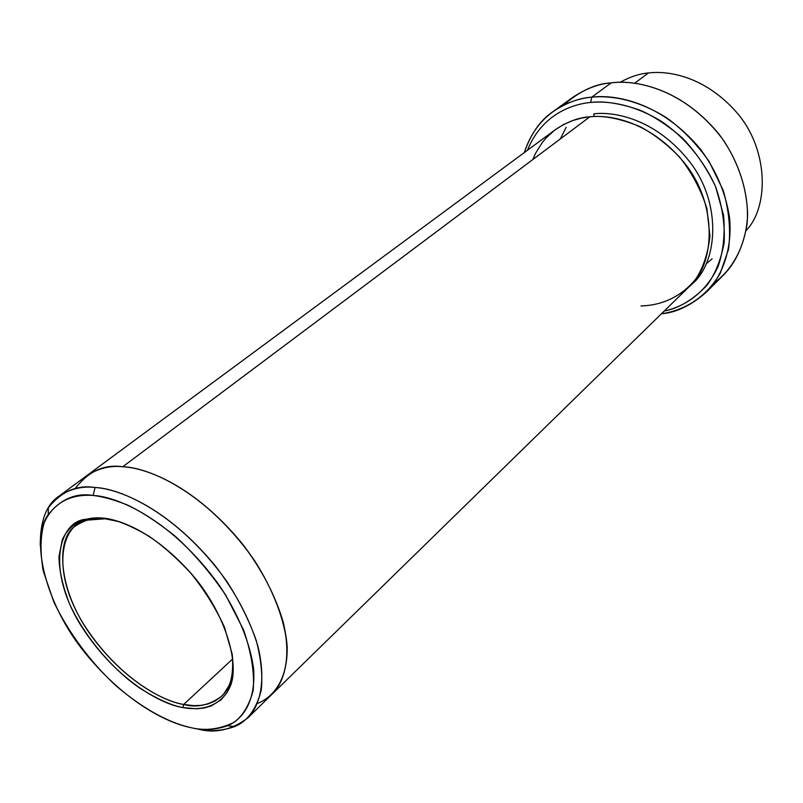 <?xml version="1.0" encoding="UTF-8"?>
<svg xmlns="http://www.w3.org/2000/svg" width="803" height="803" viewBox="0 0 803 803"><rect width="100%" height="100%" fill="white"/><g stroke="black" fill="none" stroke-linecap="round" stroke-linejoin="round"><path stroke-width="1.2" d="M183.666 704.472C163.29 701.581 117.76 678.033 83.351 623.71C49.113 567.801 62.845 523.345 87.206 520.113L105.113 518.788L102.694 518.055L84.435 519.431C59.593 522.743 45.721 568.133 80.671 625.135C115.773 680.532 162.176 704.592 182.964 707.584L183.666 704.472L232.689 658.932L183.666 704.472C196.655 708.015 209.222 705.325 221.387 696.422C230.411 688.773 234.024 674.751 232.208 654.335C233.733 667.715 232.529 678.374 228.604 686.314L223.816 693.842L220.976 696.803L214.662 701.27L207.836 704.03L200.8 705.385L193.794 705.636L183.666 704.472L182.964 707.584C171.661 705.616 157.117 699.042 139.361 687.85C115.15 671.208 86.162 639.75 69.66 604.177C62.825 586.712 59.241 570.893 58.93 556.72L62.373 539.516C71.126 521.037 87.928 516.741 102.694 518.055C114.066 518.838 129.413 524.831 148.706 536.043C162.286 545.287 176.218 557.553 190.512 572.83C204.323 589.814 215.636 607.921 224.459 627.153L232.157 653.993C233.573 670.013 231.866 682.851 227.048 692.497C215.545 708.788 197.618 710.284 182.964 707.584L196.855 708.788L204.052 708.025L211.159 705.978L221.046 699.845L226.566 693.28L228.835 689.165C242.094 666.6 224.408 609.025 187.982 569.969C152.329 531.405 119.888 519.571 102.694 518.055L105.113 518.788C95.005 517.303 85.319 519.581 76.084 525.614C55.558 537.297 56.963 589.282 91.943 636.679C126.302 682.911 164.545 701.29 183.666 704.472M706.51 291.991C691.363 305.361 676.337 312.618 661.451 313.762C680.854 310.972 704.492 300.282 720.281 273.191L728.512 249.402C730.931 230.772 729.174 211.089 723.212 190.351L708.999 161.242C696.392 143.687 682.47 129.343 667.223 118.192C636.769 98.96 610.2 95.376 591.701 97.163C615.66 94.132 661.592 102.382 700.316 149.027C716.015 169.995 725.771 192.971 729.596 217.944C732.446 250.084 721.817 276.433 706.51 291.991L723.734 274.807C735.598 262.772 743.367 245.929 747.031 224.248C749.872 194.607 738.78 159.827 718.434 133.489C680.382 87.637 634.952 79.748 611.183 82.87C635.946 79.306 686.304 89.113 724.206 141.338C739.101 164.645 746.91 189.016 747.633 214.461C746.308 246.641 731.603 270.179 714.419 282.696M590.737 102.433C604.047 100.776 620.639 103.416 640.523 110.362C654.254 116.525 668.106 125.649 682.098 137.725C695.589 151.707 706.75 168.018 715.593 186.647L723.553 215.294C725.189 234.346 723.352 251.439 718.063 266.566C705.094 294.34 683.052 306.957 664.222 311.052C679.047 308.242 693.35 299.599 707.132 285.115C715.332 273.723 720.994 259.63 724.135 242.817C725.129 224.679 722.278 205.959 715.593 186.647C702.896 158.462 682.57 135.577 661.18 121.203C632.734 104.029 608.122 100.807 590.737 102.433C569.949 104.41 541.152 115.993 527.441 150.271C541.152 115.993 569.949 104.41 590.737 102.433L591.701 97.163L590.737 102.433M93.128 495.471C116.706 496.314 171.772 519.089 219.781 586.039C238.772 615.188 250.054 642.832 253.638 668.949C255.776 700.959 243.199 718.996 227.721 725.691C215.294 729.997 203.229 730.7 191.526 727.789C205.658 731.061 219.892 729.214 234.215 722.258C242.998 715.603 249.321 705.014 253.166 690.47C254.681 673.305 251.5 653.15 243.61 629.994L225.683 595.023C210.135 572.338 193.362 552.775 175.345 536.314C157.82 522.301 141.8 511.842 127.286 504.946C114.006 499.697 102.623 496.535 93.128 495.471C75.02 494.066 54.604 499.747 44.245 522.673C40.321 535.711 39.989 551.822 43.252 570.993L53.761 601.818C69.088 633.938 92.094 663.75 115.742 685.501C147.1 712.482 173.418 723.935 191.526 727.789C168.991 723.473 127.878 704.341 86.925 655.168C45.179 605.352 29.771 538.883 48.2 514.673C60.847 499.024 75.823 492.62 93.128 495.471L95.065 487.501L93.128 495.471M196.926 728.773C209.081 731.794 221.638 731.081 234.606 726.625C247.364 721.445 256.237 709.36 261.226 690.389C262.812 676.096 261.166 659.484 256.277 640.553C249.301 620.789 239.495 601.086 226.847 581.452C176.931 511.772 119.567 488.254 95.065 487.501C118.212 488.816 166.422 506.904 214.983 565.473C235.018 591.44 249.261 618.129 257.723 645.542C266.445 680.261 260.313 705.375 247.715 718.002C231.284 730.228 214.351 733.822 196.926 728.773M648.392 72.973C668.237 70.423 704.653 76.245 736.241 111.958C768.622 148.364 769.384 206.632 746.138 230.541C769.384 206.632 768.622 148.364 736.241 111.958C704.653 76.245 668.237 70.423 648.392 72.973L634.711 83.211L648.392 72.973C639.399 73.725 629.953 76.847 620.036 82.318C629.953 76.847 639.399 73.725 648.392 72.973M690.68 285.135C717.149 265.432 723.403 204.574 689.275 161.232C655.86 119.175 614.897 111.276 593.808 113.845C614.897 111.276 655.86 119.175 689.275 161.232C723.403 204.574 717.149 265.432 690.68 285.135M594.019 116.525L593.808 113.845M532.77 159.586L535.531 153.333L542.316 142.462L546.201 137.845L554.612 130.206L563.515 124.545L572.529 120.611L581.372 118.121L589.854 116.816L122.749 466.764C145.875 467.778 193.784 485.163 241.482 542.748C261.146 568.283 275.027 594.632 283.118 621.793C291.399 656.202 284.965 681.305 272.227 694.063C282.174 684.176 287.143 668.186 287.133 646.064C284.894 615.269 267.279 575.48 241.482 542.748C193.784 485.163 145.875 467.788 122.749 466.764L589.854 116.816C578.702 117.439 567.159 121.745 555.234 129.745L86.553 475.808C98.147 468.36 110.212 465.349 122.749 466.764C109.981 465.298 97.735 468.45 86.011 476.219L86.553 475.808C98.147 468.37 110.212 465.349 122.749 466.764C147.371 467.135 205.407 490.462 254.32 560.253C273.13 589.462 284.804 620.307 287.133 646.014C288.056 678.806 273.974 696.894 257.482 703.458M563.475 105.263C579.515 91.13 595.414 83.663 611.183 82.87L591.701 97.163L611.183 82.87C598.837 83.753 586.029 88.581 572.76 97.344L553.036 111.587C566.356 102.794 579.244 97.986 591.701 97.163C569.146 99.241 537.006 112.892 524.319 152.58C530.803 133.8 540.369 120.139 553.036 111.587M247.715 718.002L271.735 694.535C281.823 684.849 286.972 668.989 287.193 646.977C285.226 616.272 267.8 576.333 241.974 543.36C194.185 485.333 145.935 467.768 122.749 466.764C104.239 463.973 88.3 471.331 74.92 488.866M272.227 694.063L688.934 286.912C714.71 265.954 718.635 204.946 684.367 162.879C650.862 121.936 610.762 114.347 589.854 116.816C602.923 115.19 619.404 118.352 639.288 126.302C652.969 133.368 666.39 143.617 679.559 157.057C691.795 172.444 700.909 189.608 706.901 208.559L709.932 236.072C708.065 253.236 703.287 267.64 695.599 279.293C678.665 299.77 657.476 305.552 640.975 305.943M40.26 545.398C40.18 520.846 46.423 504.435 59 496.164C70.473 488.816 82.498 485.925 95.065 487.501C77.068 484.621 61.51 491.366 48.391 507.727L48.2 514.673M566.195 127.265L560.233 139.009M706.339 263.775L712.1 258.817M105.113 518.788L119.356 521.679M87.206 520.113L84.435 519.431M227.721 725.691L234.606 726.625M59 496.164L86.563 475.818M228.604 686.314L228.835 689.165"/></g></svg>
